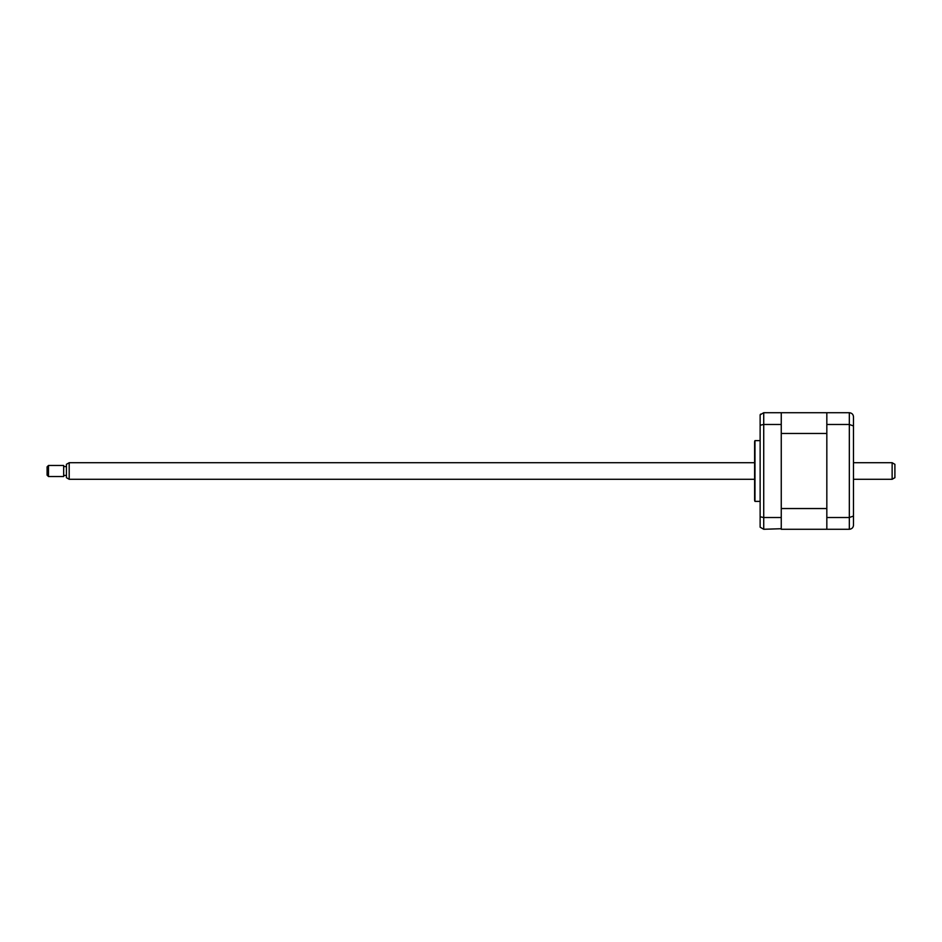 <?xml version="1.0" encoding="UTF-8"?>
<svg xmlns="http://www.w3.org/2000/svg" width="942" height="942" viewBox="0 0 942 942"><rect width="100%" height="100%" fill="white"/><g stroke="black" fill="none" stroke-linecap="round" stroke-linejoin="round"><path stroke-width="1.41" d="M853.476 419.908L853.476 452.914M853.476 489.086L853.476 522.092M826.829 517.523L849.331 517.523L849.331 529.274L826.829 529.274L826.829 424.477L849.331 424.477L853.476 425.949L853.476 525.13C853.287 527.591 851.909 528.968 849.331 529.274L850.65 529.051M826.829 424.477L826.829 412.726L849.331 412.726C851.909 413.032 853.287 414.409 853.476 416.87L853.476 425.949M849.331 412.726L849.331 517.523L853.476 516.051M853.381 526.036L853.476 525.13M760.135 440.62L754.978 440.62L754.978 501.38L760.135 501.38M754.978 501.38A2.767 2.767 0 0 1 754.613 500.002L754.613 441.998A2.767 2.767 0 0 1 754.978 440.62M781.259 518.206L781.259 423.794L781.259 529.274L826.829 529.274M826.829 412.726L763.726 412.726L760.135 414.81L760.135 516.793L763.726 517.523L763.726 529.274L781.259 528.721M781.259 413.279L781.259 423.794M780.706 424.477L763.726 424.477L760.135 425.207M760.63 414.115L760.135 414.81M760.135 516.793L760.135 527.19L763.726 529.274M780.706 517.523L763.726 517.523L763.726 412.726M781.259 508.539L826.829 508.539L826.829 433.461L781.259 433.461M781.259 430.423L781.259 427.927M48.478 476.522L47.1 475.145L47.1 466.855L48.478 465.478L48.478 476.522L63.667 476.522L63.667 465.478L48.478 465.478M892.133 462.71L894.9 464.312L894.9 477.688L892.133 479.29L892.133 462.71L853.476 462.71M69.19 479.29L66.435 477.688L66.435 464.312L69.19 462.71L69.19 479.29L754.613 479.29M66.435 475.416L63.667 475.416M853.476 479.29L892.133 479.29M69.19 462.71L754.613 462.71M66.435 466.584L63.667 466.584"/></g></svg>
